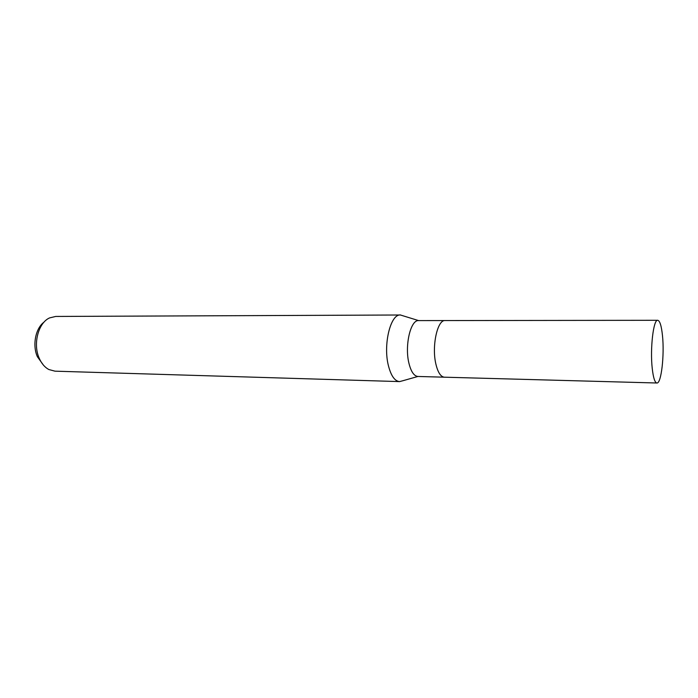 <?xml version="1.0" encoding="UTF-8"?>
<svg xmlns="http://www.w3.org/2000/svg" width="698" height="698" viewBox="0 0 698 698"><rect width="100%" height="100%" fill="white"/><g stroke="black" fill="none" stroke-linecap="round" stroke-linejoin="round"><path stroke-width="1.05" d="M400.678 314.999C390.653 313.332 382.853 344.786 388.489 365.97C382.914 345.004 390.496 313.803 400.434 314.999L418.634 320.6C410.599 319.605 404.491 345.728 408.949 363.309C411.052 371.711 414.045 376.091 417.91 376.466L402.702 380.785M445.193 320.565L445.123 320.565C437.454 319.553 431.6 346.042 435.84 363.867C437.847 372.374 440.691 376.815 444.382 377.19L444.46 377.19M400.434 314.999L55.709 316.447L49.575 317.913C38.32 322.781 32.727 343.992 39.193 358.187C41.54 363.562 44.777 367.349 48.895 369.539L54.994 371.17L399.57 381.597L402.702 380.776M44.061 322.101C35.537 328.296 32.213 345.222 37.378 356.704L43.503 365.211M399.814 381.597C394.946 381.335 391.168 376.126 388.489 365.97C391.107 375.934 394.806 381.143 399.57 381.597M418.634 320.6L445.123 320.565C437.454 319.553 431.6 346.042 435.84 363.867C437.847 372.374 440.7 376.815 444.382 377.19L417.91 376.466M662.489 335.703C661.468 325.887 659.88 320.748 657.717 320.295C653.45 319.143 649.978 348.599 652.229 368.343C653.293 377.766 654.846 382.652 656.897 383.001C661.268 383.839 664.548 355.142 662.489 335.703M445.123 320.565L657.717 320.295M444.382 377.19L656.897 383.001"/></g></svg>
